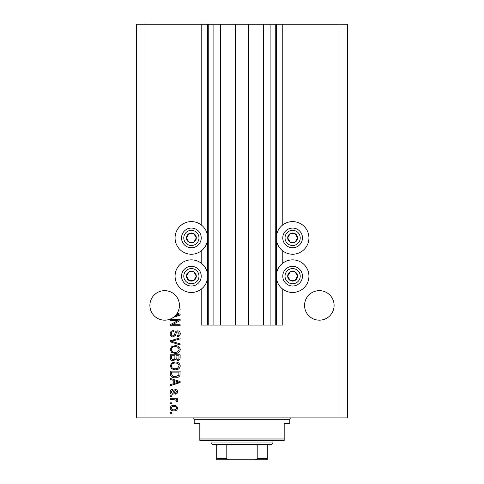 <?xml version="1.0" encoding="UTF-8"?>
<svg xmlns="http://www.w3.org/2000/svg" width="484" height="484" viewBox="0 0 484 484"><rect width="100%" height="100%" fill="white"/><g stroke="black" fill="none" stroke-linecap="round" stroke-linejoin="round"><path stroke-width="0.73" d="M220.486 24.2L220.486 325.097L235.393 325.097L235.393 24.2L201.223 24.2L201.223 224.915M201.223 250.93L201.223 263.163M201.223 289.172L201.223 325.097L208.253 325.097L208.253 24.2M213.88 24.2L213.88 325.097L208.253 325.097M220.486 325.097L213.88 325.097M235.393 325.097L248.607 325.097L248.607 24.2L235.393 24.2M270.12 24.2L270.12 325.097L275.747 325.097L275.747 24.2L263.514 24.2L263.514 325.097L248.607 325.097M263.514 24.2L248.607 24.2M270.12 325.097L263.514 325.097M275.747 24.2L276.31 24.2L276.31 325.097L275.747 325.097M282.777 289.172L282.777 325.097L276.31 325.097M339.018 24.2L339.018 417.898L347.458 417.898L347.458 24.2L282.777 24.2L282.777 224.915M282.777 250.93L282.777 263.163M282.777 24.2L276.31 24.2M334.099 305.416A14.762 14.762 0 0 0 319.331 290.648A14.762 14.762 0 0 0 304.569 305.416A14.762 14.762 0 0 0 319.331 320.178A14.762 14.762 0 0 0 334.099 305.416M179.431 305.416A14.762 14.762 0 0 0 164.669 290.648A14.762 14.762 0 0 0 157.978 318.575A14.762 14.762 0 0 0 175.123 315.84L179.11 314.679L176.654 314.031A14.762 14.762 0 0 0 178.693 310.014A14.762 14.762 148.7 0 0 178.989 308.992A14.762 14.762 0 0 0 179.431 305.416M292.62 221.612A16.311 16.311 0 0 0 276.31 237.922A16.311 16.311 0 0 0 292.62 254.233A16.311 16.311 0 0 0 308.931 237.922A16.311 16.311 0 0 0 292.62 221.612M292.62 259.86A16.311 16.311 0 0 1 308.931 276.17A16.311 16.311 0 0 1 292.62 292.475A16.311 16.311 0 0 1 276.31 276.17A16.311 16.311 0 0 1 292.62 259.86M191.38 254.233A16.311 16.311 0 0 1 175.069 237.922A16.311 16.311 0 0 1 191.38 221.612A16.311 16.311 0 0 1 207.69 237.922A16.311 16.311 0 0 1 191.38 254.233M191.38 292.475A16.311 16.311 0 0 0 207.69 276.17A16.311 16.311 0 0 0 191.38 259.86A16.311 16.311 0 0 0 175.069 276.17A16.311 16.311 0 0 0 191.38 292.475M177.186 313.239L180.133 314.183L180.133 315.181L173.369 317.341M178.989 308.992L180.133 308.992L180.133 310.014L178.693 310.014M178.124 320.499L170.289 320.499L170.289 319.476L180.133 319.476L180.133 320.565L172.286 324.716L180.133 324.716L180.133 325.738L170.289 325.738L170.289 324.643L178.124 320.499M173.03 336.985C171.173 336.804 170.217 335.769 170.162 333.887C170.289 331.818 171.397 330.717 173.484 330.596L173.617 331.619C172.171 331.752 171.403 332.532 171.312 333.972C171.3 335.158 171.862 335.823 173 335.963C174.143 335.66 174.76 334.837 174.863 333.506C175.123 331.903 176.025 331.02 177.567 330.85C179.298 331.002 180.193 331.951 180.26 333.706C180.169 335.575 179.189 336.586 177.319 336.731L177.192 335.708C178.427 335.618 179.062 334.958 179.11 333.742L177.543 331.873L176.539 332.193L175.377 335.466L173.03 336.985M180.133 344.953L170.289 341.849L170.289 340.796L180.133 337.85L180.133 338.903L171.439 341.268L180.133 343.888L180.133 344.953M170.162 349.575L171.705 346.677L175.081 345.679C178.009 345.558 179.733 346.859 180.26 349.581C179.752 352.249 178.064 353.55 175.202 353.477L171.669 352.473L170.162 349.575M170.162 365.94L171.705 363.036L175.081 362.038C178.009 361.923 179.733 363.224 180.26 365.946C179.752 368.614 178.064 369.909 175.202 369.836L171.669 368.832L170.162 365.94M173.23 380.327L170.289 379.468L170.289 378.403L180.133 381.543L180.133 382.541L170.289 385.688L170.289 384.623L173.23 383.764L173.23 380.327M171.699 413.3L170.289 413.3L170.289 412.277L171.699 412.277L171.699 413.3M339.018 417.898L136.542 417.898L136.542 24.2L144.982 24.2L144.982 417.898M201.223 24.2L144.982 24.2M173.944 410.868C171.808 411.001 170.549 410.087 170.162 408.121C170.543 406.185 171.778 405.265 173.871 405.374C175.97 405.259 177.204 406.179 177.574 408.121C177.211 410.039 176.001 410.952 173.944 410.868M171.699 403.837L170.289 403.837L170.289 402.815L171.699 402.815L171.699 403.837M174.004 399.748L170.289 399.748L170.289 398.725L177.447 398.725L177.447 399.748L176.309 399.748L177.574 400.958L177.192 401.92L176.17 401.538L176.297 400.843L175.462 399.929L174.004 399.748M171.699 396.807L170.289 396.807L170.289 395.785L171.699 395.785L171.699 396.807M172.473 394.254C170.985 394.139 170.217 393.335 170.162 391.834C170.235 390.394 171.003 389.578 172.461 389.396L172.588 390.419L171.185 391.901L172.298 393.232L172.945 392.996L173.339 392.028C173.514 390.606 174.246 389.771 175.535 389.523C176.878 389.656 177.555 390.413 177.574 391.792C177.555 393.159 176.872 393.934 175.529 394.121L175.402 393.099L176.551 391.828L175.68 390.546L175.081 390.866L174.676 392.016C174.5 393.389 173.768 394.139 172.473 394.254M175.268 377.762C172.352 377.937 170.695 376.691 170.289 374.017L170.289 371.113L180.133 371.113L179.951 375.457C178.923 377.151 177.362 377.925 175.268 377.762M173.181 360.761C171.269 360.677 170.308 359.685 170.289 357.785L170.289 354.754L180.133 354.754L180.133 357.803C180.121 359.461 179.298 360.356 177.658 360.507L175.595 359.406L173.181 360.761M176.551 408.097C176.188 406.838 175.293 406.276 173.871 406.397C172.425 406.276 171.53 406.856 171.185 408.145C171.56 409.397 172.455 409.966 173.871 409.845C175.317 409.966 176.212 409.379 176.551 408.097M177.247 381.586L174.379 380.66L174.379 383.425L179.11 382.045L177.247 381.586M178.983 372.135L171.439 372.135L171.439 373.896L172.873 376.346L175.281 376.74L178.79 375.257L178.983 372.135M179.11 365.952C178.687 363.865 177.338 362.903 175.069 363.06C172.945 363 171.699 363.956 171.312 365.928C171.723 367.967 173.03 368.929 175.232 368.814L177.459 368.385L179.11 365.952M178.983 355.776L176.043 355.776L176.134 358.59L177.495 359.485C178.644 359.352 179.141 358.674 178.983 357.452L178.983 355.776M174.893 355.776L171.439 355.776L171.566 358.795L173.175 359.739C174.403 359.63 174.978 358.934 174.893 357.664L174.893 355.776M179.11 349.593C178.687 347.506 177.338 346.544 175.069 346.701C172.945 346.635 171.699 347.591 171.312 349.569C171.723 351.602 173.03 352.564 175.232 352.455L177.459 352.025L179.11 349.593M175.123 315.84A14.762 14.762 0 0 0 176.654 314.031M195.645 240.385A4.919 4.919 0 0 0 188.923 233.663A4.919 4.919 0 0 0 188.923 242.181A4.919 4.919 0 0 0 195.645 240.385M195.07 240.052L196.304 237.922L193.842 233.663L188.923 233.663L186.461 237.922L188.923 242.181L193.842 242.181L195.07 240.052M182.855 233.004A9.843 9.843 0 0 1 196.304 229.398A9.843 9.843 0 0 1 199.904 242.841A9.843 9.843 0 0 1 186.461 246.447A9.843 9.843 0 0 1 182.855 233.004A9.843 9.843 0 0 0 186.461 246.447A9.843 9.843 0 0 0 199.904 242.841M196.304 237.922L193.842 233.663L188.923 233.663L186.461 237.922L188.923 242.181L193.842 242.181L196.304 237.922M296.88 240.385A4.919 4.919 0 0 0 290.158 233.663A4.919 4.919 0 0 0 290.158 242.181A4.919 4.919 0 0 0 296.88 240.385M296.311 240.052L297.539 237.922L295.077 233.663L290.158 233.663L287.696 237.922L290.158 242.181L295.077 242.181L296.311 240.052M284.096 233.004A9.843 9.843 0 0 1 297.539 229.398A9.843 9.843 0 0 1 301.145 242.841A9.843 9.843 0 0 1 287.696 246.447A9.843 9.843 0 0 1 284.096 233.004A9.843 9.843 0 0 0 287.696 246.447A9.843 9.843 0 0 0 301.145 242.841M297.539 237.922L295.077 233.663L290.158 233.663L287.696 237.922L290.158 242.181L295.077 242.181L297.539 237.922M296.88 278.627A4.919 4.919 0 0 0 290.158 271.905A4.919 4.919 0 0 0 290.158 280.43A4.919 4.919 0 0 0 296.88 278.627M296.311 278.3L297.539 276.17L295.077 271.905L290.158 271.905L287.696 276.17L290.158 280.43L295.077 280.43L296.311 278.3M284.096 271.246A9.843 9.843 0 0 1 297.539 267.646A9.843 9.843 0 0 1 301.145 281.089A9.843 9.843 0 0 1 287.696 284.689A9.843 9.843 0 0 1 284.096 271.246A9.843 9.843 0 0 0 287.696 284.689A9.843 9.843 0 0 0 301.145 281.089M297.539 276.17L295.077 271.905L290.158 271.905L287.696 276.17L290.158 280.43L295.077 280.43L297.539 276.17M195.645 278.627A4.919 4.919 0 0 0 188.923 271.905A4.919 4.919 0 0 0 188.923 280.43A4.919 4.919 0 0 0 195.645 278.627M195.07 278.3L196.304 276.17L193.842 271.905L188.923 271.905L186.461 276.17L188.923 280.43L193.842 280.43L195.07 278.3M182.855 271.246A9.843 9.843 0 0 1 196.304 267.646A9.843 9.843 0 0 1 199.904 281.089A9.843 9.843 0 0 1 186.461 284.689A9.843 9.843 0 0 1 182.855 271.246A9.843 9.843 0 0 0 186.461 284.689A9.843 9.843 0 0 0 199.904 281.089M196.304 276.17L193.842 271.905L188.923 271.905L186.461 276.17L188.923 280.43L193.842 280.43L196.304 276.17M192.789 417.898A1.404 1.404 0 0 1 194.193 419.307L194.193 423.524L199.819 423.524L199.819 438.988L284.181 438.988L284.181 423.524L289.807 423.524L289.807 419.307L194.193 419.307M291.211 417.898A1.404 1.404 0 0 0 289.807 419.307M284.181 438.988L284.181 440.398L199.819 440.398L199.819 438.988M257.609 459.8L226.391 459.8L257.609 459.8M272.934 442.927L271.53 444.336L212.47 444.336L211.066 442.927L272.934 442.927L272.934 440.398M211.066 442.927L211.066 440.398M267.307 444.336L267.307 459.364M267.307 459.8L216.693 459.8L216.693 458.396L216.693 459.8M254.257 459.8C255.619 459.945 256.605 459.479 257.21 458.396L267.307 458.396M257.21 444.336L257.21 458.396M226.79 444.336L226.79 458.396C227.389 459.473 228.375 459.939 229.743 459.8M216.693 444.336L216.693 458.396L226.79 458.396M207.69 24.2L207.69 325.097M197.956 241.722A7.593 7.593 0 0 0 195.179 231.346A7.593 7.593 0 0 0 184.803 234.129A7.593 7.593 0 0 0 187.586 244.499A7.593 7.593 0 0 0 197.956 241.722M299.197 241.722A7.593 7.593 0 0 0 296.414 231.346A7.593 7.593 0 0 0 286.044 234.129A7.593 7.593 0 0 0 288.821 244.499A7.593 7.593 0 0 0 299.197 241.722M299.197 279.964A7.593 7.593 0 0 0 296.414 269.594A7.593 7.593 0 0 0 286.044 272.371A7.593 7.593 0 0 0 288.821 282.741A7.593 7.593 0 0 0 299.197 279.964M197.956 279.964A7.593 7.593 0 0 0 195.179 269.594A7.593 7.593 0 0 0 184.803 272.371A7.593 7.593 0 0 0 187.586 282.741A7.593 7.593 0 0 0 197.956 279.964"/></g></svg>
